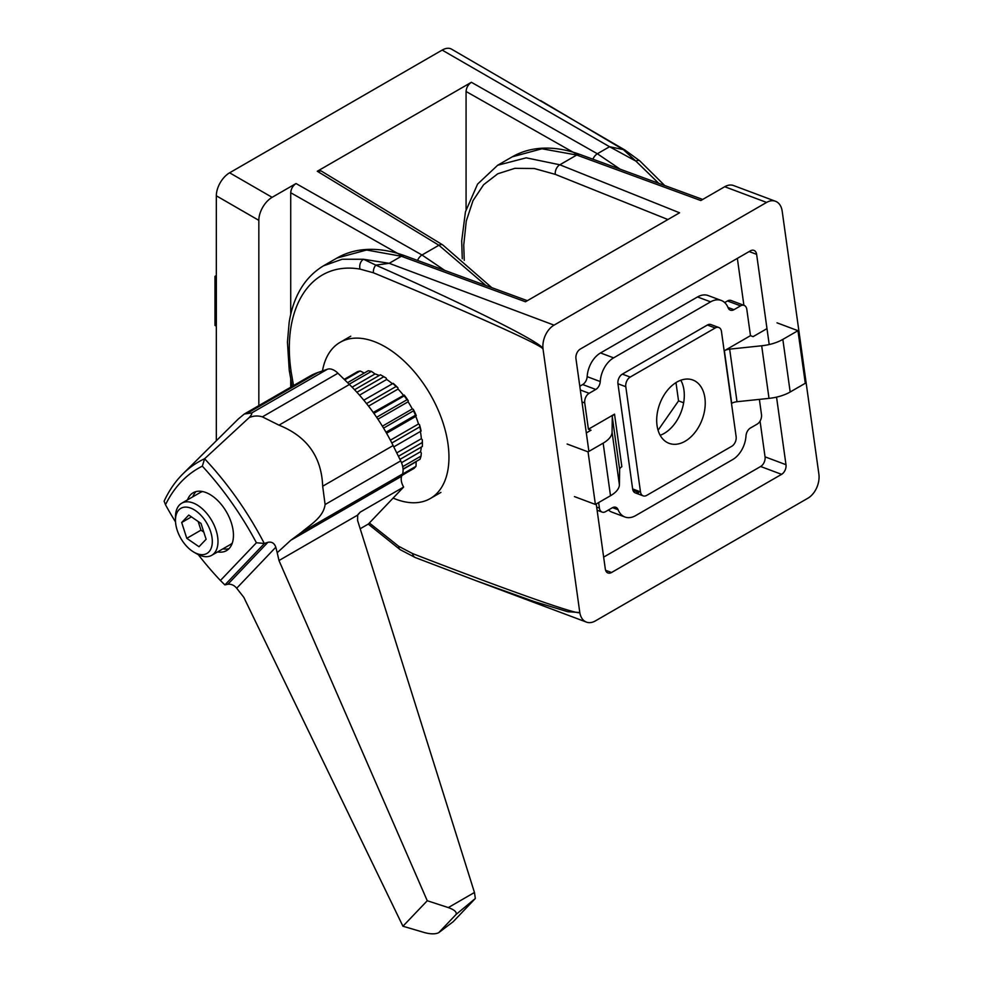 <?xml version="1.0" encoding="UTF-8"?>
<svg xmlns="http://www.w3.org/2000/svg" width="983" height="983" viewBox="0 0 983 983"><rect width="100%" height="100%" fill="white"/><g stroke="black" fill="none" stroke-linecap="round" stroke-linejoin="round"><path stroke-width="1.47" d="M402.084 255.924L290.722 192.742C291.042 188.834 292.811 185.762 296.03 183.538L272.119 197.337A18.788 10.85 -60 0 0 258.836 220.352L258.836 405.623M258.836 220.352L216.334 195.801L216.334 440.765M290.722 192.742L290.722 314.4M290.722 379.487L290.722 387.204M216.334 195.801A18.788 10.85 -60 0 1 229.617 172.799L442.166 50.084A18.788 10.85 -60 0 1 451.553 49.15L624.856 149.981A7.52 4.51 -59.3 0 0 623.271 149.588L540.662 100.598M485.885 285.488L438.897 245.246L317.288 171.263L471.398 82.289L597.357 153.766L620.126 169.174M658.733 183.329L635.927 161.138L609.546 146.725L623.271 149.588L635.927 161.138A7.52 3.514 130.2 0 1 639.736 160.819L624.856 149.981M577.439 154.675L466.077 91.493L466.077 209.44M466.077 91.493C466.397 87.598 468.166 84.526 471.398 82.289M317.288 171.263L321.097 170.919M296.03 183.538L422.002 255.002L444.771 270.411M660.183 435.272A33.815 22.597 110.6 0 0 664.164 433.417A33.815 22.597 110.6 0 0 680.814 380.237M685.102 441.256A33.815 22.597 110.6 0 0 704.885 408.572A33.815 22.597 110.6 0 0 692.843 380.016A33.815 22.597 110.6 0 0 659.802 403.743A33.815 22.597 110.6 0 0 669.091 443.345A33.815 22.597 110.6 0 0 685.102 441.256M368.256 524.086L400.13 549.644A7.52 4.35 -57.6 0 1 398.717 546.315L412.614 553.589C508.137 590.586 581.285 616.329 579.651 612.335L579.749 612.176A18.788 12.558 110.6 0 0 579.798 612.532A18.788 12.558 110.6 0 0 586.433 622.104A18.788 12.558 110.6 0 0 595.329 620.937L807.879 498.221A18.788 12.558 110.6 0 0 818.876 474.125L782.185 211.185A18.788 12.558 110.6 0 0 775.501 201.269A18.788 12.558 110.6 0 0 766.605 202.424L554.056 325.14A18.788 12.558 110.6 0 0 543.021 348.891A18.788 12.558 110.6 0 0 543.058 349.248L579.749 612.176M775.501 201.269L733.625 185.566A18.788 12.558 110.6 0 0 724.741 186.721L700.818 200.532L576.726 155.031L541.916 148.777L512.254 156.825L497.656 165.255L526.224 157.833L559.843 164.788L576.726 155.031A7.52 4.989 -69.9 0 1 580.24 154.552C565.495 149.133 551.426 147.131 538.02 148.544C528.67 149.576 520.081 152.328 512.254 156.825M605.614 570.287L611.537 572.511L781.583 474.347L760.645 466.495A7.52 5.026 110.6 0 0 765.044 456.849L760.056 421.105M611.537 572.511A7.52 5.026 -69.4 0 1 607.986 572.978A7.52 5.026 -69.4 0 1 605.307 569.01L596.239 503.972M769.21 344.541L756.627 254.351A7.52 5.026 -69.4 0 0 753.949 250.382A7.52 5.026 -69.4 0 0 750.398 250.849L580.351 349.026A7.52 5.026 -69.4 0 0 575.952 358.66L588.891 451.381M765.044 456.849L785.982 464.701L776.545 397.12M785.982 464.701A7.52 5.026 -69.4 0 1 781.583 474.347M667.912 219.528L555.309 174.372A7.52 5.136 -68.1 0 1 559.843 164.788L679.572 212.795L525.463 301.769L401.371 256.268L366.561 250.014L336.899 258.074L323.407 265.865L342.121 259.254L363.563 259.266L389.182 263.309L375.801 265.115C470.169 306.831 543.402 343.509 543.021 348.891L542.899 348.977C543.55 345.893 469.346 312.557 373.429 272.783L360.036 269.109A7.52 5.726 -81.5 0 1 363.563 259.266L375.801 265.115A7.52 5.087 112.6 0 0 373.429 272.783M675.985 382.608L678.54 400.892L658.082 430.235M743.898 305.308L737.348 258.382M603.648 557.128L760.645 466.495M625.802 386.712L640.486 491.881A7.52 5.026 110.6 0 0 643.152 495.85A7.52 5.026 110.6 0 0 646.716 495.383L731.733 446.294A7.52 5.026 110.6 0 0 736.132 436.661L721.461 331.48A7.52 5.026 110.6 0 0 718.782 327.511A7.52 5.026 110.6 0 0 715.219 327.978L630.201 377.067A7.52 5.026 110.6 0 0 625.802 386.712L617.951 383.763L632.634 488.932L640.486 491.881M683.64 402.797L678.54 400.892M579.651 612.335A7.52 5.972 33.5 0 0 579.798 612.532L567.744 611.709L534.592 601.694L475.735 580.584L586.433 622.104M412.614 553.589A7.52 5.173 111.1 0 0 415.33 557.57M619.634 469.481L612.298 416.903A7.52 3.527 172.1 0 1 614.522 414.15L621.858 466.741A7.52 3.527 -7.9 0 0 619.634 469.481L619.401 484.754A30.055 14.094 172.1 0 1 610.504 495.727L595.391 504.451L574.453 496.599M614.522 414.15L588.412 429.227L591.029 430.21L586.323 432.925M610.504 495.727L603.157 443.149L588.055 451.873L567.117 444.021M603.157 443.149A30.055 14.094 -7.9 0 0 612.065 432.164L619.401 484.754M612.298 416.903L612.065 432.164M598.647 502.571L599.421 508.113A7.52 5.026 110.6 0 0 602.1 512.082A7.52 5.026 110.6 0 0 605.651 511.615L612.298 507.781A7.52 5.026 -69.4 0 1 615.85 507.314A7.52 5.026 -69.4 0 1 618.123 509.735A22.548 15.064 110.6 0 0 624.955 517.009A22.548 15.064 110.6 0 0 635.62 515.62L732.618 459.614A22.548 15.064 110.6 0 0 745.999 435.911A7.52 5.026 -69.4 0 1 750.447 428.01L757.094 424.177A7.52 5.026 110.6 0 0 761.493 414.543L759.38 399.381M766.986 328.617L753.101 336.641L750.484 335.658L724.373 350.734A7.52 3.527 172.1 0 1 729.656 349.137L761.678 345.783A30.055 14.094 -7.9 0 0 782.837 339.405L797.95 330.681L777.012 322.829M750.484 335.658L746.81 309.362A7.52 5.026 110.6 0 0 744.143 305.394A7.52 5.026 110.6 0 0 740.58 305.86L733.945 309.694A7.52 5.026 -69.4 0 1 730.381 310.161A7.52 5.026 -69.4 0 1 728.108 307.74A22.548 15.064 110.6 0 0 721.276 300.466A22.548 15.064 110.6 0 0 710.611 301.855L613.613 357.861A22.548 15.064 110.6 0 0 600.244 381.564A7.52 5.026 -69.4 0 1 595.784 389.465L589.136 393.298A7.52 5.026 110.6 0 0 584.738 402.932L588.412 429.227M632.929 490.222L638.864 492.446A7.52 5.026 -69.4 0 1 635.301 492.901A7.52 5.026 -69.4 0 1 632.634 488.932M617.951 383.763A7.52 5.026 -69.4 0 1 622.35 374.118L630.201 377.067M715.219 327.978L707.379 325.029L622.35 374.118M707.379 325.029A7.52 5.026 -69.4 0 1 710.93 324.574L718.782 327.511M624.955 517.009L611.868 512.106A22.548 15.064 -69.4 0 1 608.465 509.993M579.798 386.221L582.698 384.55A7.52 5.026 110.6 0 0 587.158 376.649A22.548 15.064 -69.4 0 1 600.527 352.946L613.613 357.861M710.611 301.855L697.525 296.952L600.527 352.946M697.525 296.952A22.548 15.064 -69.4 0 1 708.19 295.564L721.276 300.466M724.68 302.58L727.494 300.958A7.52 5.026 -69.4 0 1 731.057 300.491L744.143 305.394M595.391 504.451L588.055 451.873M782.837 339.405L790.185 391.996L805.286 383.272L797.95 330.681M729.656 349.137L737.004 401.728L769.013 398.373L761.678 345.783M790.185 391.996A30.055 14.094 172.1 0 1 769.013 398.373M737.004 401.728A7.52 3.527 -7.9 0 0 731.708 403.325L724.373 350.734M216.334 326.196L214.994 325.422L214.994 276.346L216.334 277.108M216.334 275.572L214.994 276.346M204.562 519.712A26.049 15.04 60 0 1 211.443 547.482A26.049 15.04 60 0 1 193.897 552.163A26.049 15.04 60 0 1 175.478 520.253A26.049 15.04 60 0 1 185.443 507.105A26.049 15.04 60 0 1 204.562 519.712M200.999 523.435L188.785 515.055L181.683 522.501L186.795 538.34L199.008 546.72L206.111 539.274L200.999 523.435M175.527 521.924A222.404 128.404 60 0 1 165.5 504.758A222.404 128.404 60 0 1 202.326 466.163L204.636 458.729L249.277 417.517C253.7 415.735 258.062 415.514 262.375 416.866L278.988 425.16C306.979 436.403 321.539 456.751 322.682 486.229L325.103 504.537C323.382 517.476 310.223 524.75 301.388 532.405L402.465 474.052L401.654 476.251A11.268 6.512 -120 0 0 403.632 487.064L368.379 524.013L360.183 528.743M247.298 413.278L317.964 372.483A137.129 79.168 -120 0 0 309.854 376.17L244.3 414.015L251.648 412.983C252.238 413.474 251.439 414.986 249.277 417.517M317.964 372.483L327.462 369.215A15.556 8.982 -120 0 1 337.955 373.233L349.42 384.488A137.129 79.168 -120 0 1 393.114 445.557L400.695 460.892A15.556 8.982 -120 0 1 402.465 474.052M401.924 475.514L407.736 472M401.998 475.317L414.015 468.387A56.363 32.537 -120 0 0 415.981 466.311L402.44 474.138M403.067 469.296L416.19 461.715L415.981 466.311M403.042 469.051L420.024 459.245A56.363 32.537 -120 0 0 421.043 456.075L402.711 466.655M401.506 462.71L420.552 451.713L421.314 452.954L421.043 456.075M420.552 451.713A52.836 30.51 -120 0 0 421.289 447.081M399.946 459.393L422.371 446.454A56.363 32.537 -120 0 0 422.395 444.992A56.363 32.537 -120 0 0 422.334 442.497L398.422 456.296M396.739 452.905L421.351 438.701L422.285 439.745L422.334 442.497M421.351 438.701A52.836 30.51 -120 0 0 420.38 431.525M393.778 446.884L421.105 431.058A54.102 31.235 60 0 0 419.52 424.693L419.729 426.905L391.836 443.014M390.386 440.187L418.5 423.968L419.52 424.693M420.822 431.267A56.363 32.537 -120 0 0 419.729 426.905M418.5 423.968A52.836 30.51 -120 0 0 415.772 416.399L386.577 433.257M385.987 432.225L415.514 415.182L416.264 415.625L415.772 416.399M383.567 428.109L413.474 410.845L413.29 409.297A54.102 31.235 60 0 1 416.264 415.625M382.399 426.192L412.282 408.94L413.29 409.297M415.514 415.182A56.363 32.537 -120 0 0 413.474 410.845M412.282 408.94A52.836 30.51 -120 0 0 408.092 401.789L377.927 419.2M376.624 417.284L406.987 399.749L408.264 400.72L408.092 401.789M373.909 413.364L404.21 395.866L404.21 395.043A54.102 31.235 60 0 1 408.264 400.72M373.257 412.455L404.21 395.043M406.987 399.749A56.363 32.537 -120 0 0 404.21 395.866M403.313 395.105A52.836 30.51 -120 0 0 398.054 389.071L368.539 406.114M366.536 403.546L396.063 386.503L397.918 387.806L398.054 389.071M363.808 400.192L393.163 383.345A54.102 31.235 60 0 1 397.918 387.806M396.063 386.503A56.363 32.537 -120 0 0 392.807 383.444M392.34 383.714A52.836 30.51 -120 0 0 386.663 379.475L359.508 395.154M356.903 392.254L383.812 376.722L386.208 378.148L386.663 379.475M354.556 389.723L380.409 374.793A56.363 32.537 -120 0 1 382.534 375.961A56.363 32.537 -120 0 1 383.812 376.722M379.241 375.469A52.836 30.51 -120 0 0 375.027 373.958L352.111 387.179M349.162 384.242L371.451 371.377L375.027 373.958M347.577 382.682L368.207 370.763A56.363 32.537 -120 0 1 371.451 371.377M344.738 379.88L360.159 370.984L364.263 373.049M344.21 379.377L357.419 371.746A56.363 32.537 -120 0 1 360.159 370.984M198.161 521.494L200.962 530.156L203.8 532.11M186.795 538.34L200.962 530.156M181.683 522.501L191.439 516.874M175.478 520.253L175.478 516.984A30.055 17.35 60 0 1 181.695 503.222A30.055 17.35 60 0 1 209.035 516.345A30.055 17.35 60 0 1 211.763 555.284L230.182 544.656A30.055 17.35 -120 0 0 232.332 542.997M211.763 555.284A30.055 17.35 60 0 1 196.735 553.798L193.897 552.163M202.633 491.561A30.055 17.35 -120 0 0 200.127 492.581L181.695 503.222M228.978 548.711A33.397 19.279 60 0 1 222.908 548.858M192.84 496.784A33.397 19.279 60 0 1 196.01 491.598M187.532 499.856A33.397 19.279 60 0 1 193.135 492.766A33.397 19.279 60 0 1 223.51 507.351A33.397 19.279 60 0 1 226.532 550.615A33.397 19.279 60 0 1 217.587 551.918M198.222 554.596A222.404 128.404 60 0 0 220.413 580.486L256.416 542.751A222.404 128.404 60 0 0 202.326 466.163M382.534 375.961L384.132 376.882A54.102 31.235 60 0 1 386.208 378.148M422.285 439.745A54.102 31.235 60 0 1 422.395 443.149L422.395 444.992M204.636 458.729A227.835 131.538 -120 0 0 182.85 473.953A227.835 131.538 -120 0 0 164.124 501.195L165.5 504.758M456.161 914.374L475.342 898.487L453.151 921.747L438.75 932.634L456.161 914.374C456.837 911.966 454.22 909.705 448.309 907.579L427.261 900.735L402.932 926.232L243.833 597.369L236.694 588.227C234.249 585.266 231.312 583.939 227.896 584.246L267.892 542.321L264.292 543.476A939.084 501.932 -167.2 0 0 256.416 542.751M267.892 542.321C271.763 541.535 274.404 543.169 275.805 547.212L277.206 552.704L290.796 540.257L401.654 476.251M301.388 532.405A12111.383 4282.009 134.5 0 0 290.796 540.257M204.648 458.828A227.749 131.489 60 0 1 264.292 543.476M227.896 584.246L224.935 584.885L264.402 543.525M427.261 900.735L278.988 560.531L277.206 552.704M224.935 584.885L224.824 584.848A939.084 501.932 -167.2 0 1 220.413 580.486M402.932 926.232L424.459 932.572C430.591 934.194 435.285 934.255 438.541 932.756L438.75 932.634M475.342 898.487L474.457 892.478L357.591 520.462L357.677 515.092L360.269 512.094L403.632 487.064M182.85 473.953L238.341 418.942L244.3 414.015M322.473 370.923A90.178 52.062 60 0 1 340.106 342.342A90.178 52.062 60 0 1 407.355 364.201A90.178 52.062 60 0 1 448.776 451.602A90.178 52.062 60 0 1 430.284 498.541A90.178 52.062 60 0 1 393.126 498.086M321.122 170.944L442.805 244.964A7.52 4.448 121.3 0 0 438.897 245.246L422.002 255.002A7.52 4.301 119.6 0 0 417.566 260.434M442.166 50.084L609.546 146.725L597.357 153.766A7.52 4.301 119.6 0 0 592.921 159.197M272.119 197.337L229.617 172.799M360.036 269.109C311.66 260.679 281.163 306.463 291.238 372.373L293.524 385.594M369.362 522.993L398.717 546.315M291.238 372.373A7.52 3.527 172.1 0 1 289.248 370.394L292.111 386.405M554.056 325.14L389.182 263.309L401.371 256.268A7.52 4.989 -69.9 0 1 404.885 255.789L527.343 300.687M724.741 186.721L766.605 202.424M555.309 174.372L534.31 168.523L514.883 168.326L497.767 173.782L483.624 184.706L472.995 200.655L466.274 221.04L463.743 245.05L464.246 260.372M756.627 254.351L749.169 251.562M596.669 507.081L599.421 508.113M584.738 402.932L581.997 401.9M595.784 389.465L582.698 384.55M580.326 389.993L589.136 393.298M740.58 305.86L727.494 300.958M727.998 307.47L733.945 309.694M612.544 507.646L618.123 509.735M600.244 381.564L587.158 376.649M236.694 588.227L275.805 547.212M357.935 514.551L360.269 512.094M278.988 560.531L357.677 515.092M448.309 907.579L474.457 892.478M325.103 504.537L400.695 460.892M322.682 486.229L393.114 445.557M278.988 425.16L349.42 384.488M262.375 416.866L337.955 373.233M251.648 412.983L327.462 369.215M664.692 185.517L639.736 160.819M491.783 287.65L442.805 244.964M289.248 370.394L287.441 342.133L289.162 322.338C293.475 295.944 304.902 277.108 323.432 265.84M635.301 492.901L643.152 495.85M702.698 199.451L580.24 154.552M462.268 258.75L461.703 240.86L465.451 211.812L477.578 184.104L497.656 165.255M404.885 255.789C390.14 250.37 376.071 248.367 362.666 249.78C353.315 250.812 344.726 253.577 336.899 258.074M400.13 549.644L415.354 557.582L475.735 580.584M602.1 512.082L597.099 510.202M350.734 336.211L340.106 342.342M440.912 492.409L430.284 498.541"/></g></svg>

